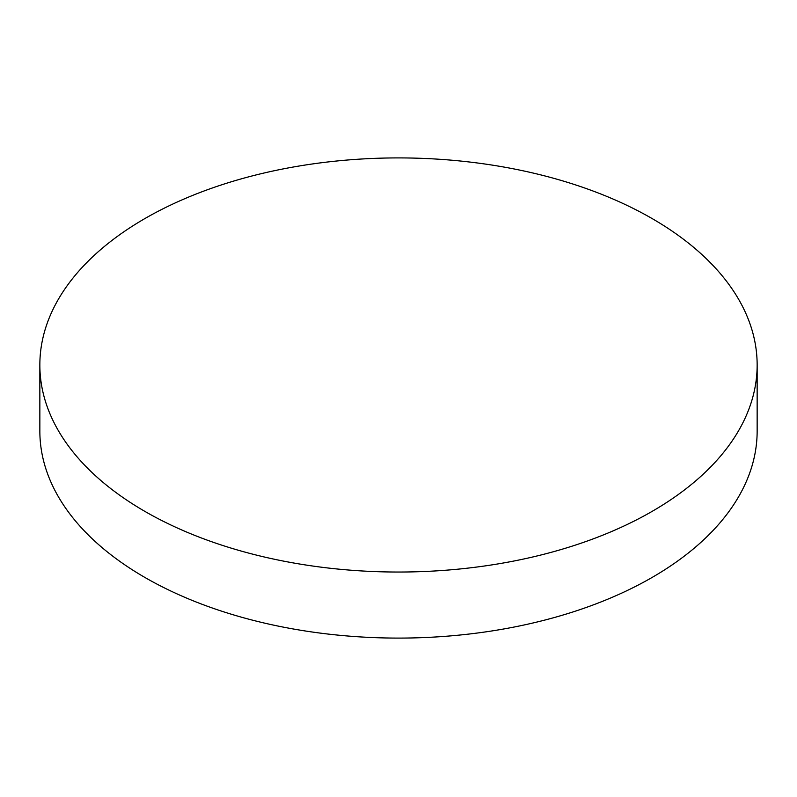 <?xml version="1.0" encoding="UTF-8"?>
<svg xmlns="http://www.w3.org/2000/svg" width="797" height="797" viewBox="0 0 797 797"><rect width="100%" height="100%" fill="white"/><g stroke="black" fill="none" stroke-linecap="round" stroke-linejoin="round"><path stroke-width="1.2" d="M757.15 364.976L757.15 431.028A358.65 207.061 180 0 1 652.105 577.446A358.65 207.061 180 0 1 144.895 577.446A358.65 207.061 180 0 1 39.85 431.028L39.85 364.976A358.65 207.061 180 0 1 261.247 173.676A358.65 207.061 180 0 1 652.105 218.557A358.65 207.061 180 0 1 757.15 364.976A358.65 207.061 180 0 1 535.753 556.276A358.65 207.061 180 0 1 144.895 511.395A358.65 207.061 180 0 1 39.85 364.976"/></g></svg>
